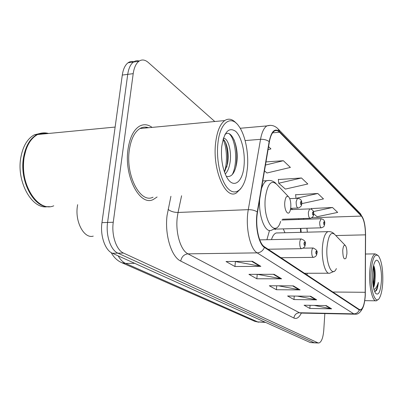 <?xml version="1.0" encoding="UTF-8"?>
<svg xmlns="http://www.w3.org/2000/svg" width="403" height="403" viewBox="0 0 403 403"><rect width="100%" height="100%" fill="white"/><g stroke="black" fill="none" stroke-linecap="round" stroke-linejoin="round"><path stroke-width="0.6" d="M284.971 232.748L283.264 228.884M269.486 230.501L266.902 239.725M300.613 232.345L300.426 228.405M133.872 61.745C131.791 61.145 129.847 61.493 128.033 62.787C125.096 65.039 123.182 69.13 122.295 75.064L101.954 222.642C99.994 235.564 105.153 250.354 112.372 253.25L310.28 342.56L314.607 342.852M214.784 121.51L148.254 62.45C144.969 59.624 141.831 59.241 138.844 61.311C135.952 63.573 134.073 67.684 133.202 73.653L113.258 222.244C111.334 235.256 116.427 250.157 123.535 253.079L317.962 342.847L314.113 342.701L117.933 253.165L314.113 342.701L310.28 342.56M113.258 222.244L107.586 222.446C105.646 235.407 110.77 250.258 117.933 253.165C110.77 250.258 105.646 235.407 107.586 222.446L127.726 74.359L107.586 222.446L101.954 222.642M139.252 61.029C137.176 60.405 135.232 60.747 133.418 62.052C130.507 64.309 128.607 68.409 127.726 74.359C128.607 68.409 130.507 64.309 133.418 62.052C135.232 60.747 137.176 60.405 139.252 61.029M152.082 127.393C147.785 124.275 143.528 123.907 139.317 126.28C133.534 129.993 129.771 137.645 128.028 149.221C123.837 176.413 140.012 206.694 153.276 199.505L157.11 196.981L153.276 199.505C140.012 206.694 123.837 176.413 128.028 149.221C129.771 137.645 133.534 129.993 139.317 126.28C143.528 123.907 147.785 124.275 152.082 127.393M146.747 127.897L145.589 127.121L146.747 127.897M365.183 295.354C364.584 303.912 363.022 308.723 360.504 309.786L359.305 309.499L264.459 246.817C258.797 243.583 255.064 225.489 257.502 212.215L269.37 141.927C270.398 136.214 272.07 132.602 274.388 131.086C276.09 130.098 277.813 130.486 279.556 132.239L361.426 216.084C363.964 219.383 365.304 225.64 365.45 234.848L365.183 295.354M365.304 295.444L365.571 234.889C365.425 225.453 364.05 219.046 361.451 215.655L279.601 131.695C274.896 127.746 271.415 131.051 269.159 141.614L257.27 211.933C254.772 225.544 258.6 244.112 264.408 247.412L359.28 309.947C362.453 310.859 364.463 306.023 365.304 295.444M252.424 261.285L226.033 261.532L234.939 266.519L260.862 266.353L252.424 261.285M234.904 261.451L260.862 266.353M235.387 261.728L234.939 266.519M274.111 274.307L248.923 274.347L256.842 278.78L281.601 278.8L274.111 274.307M257.482 274.332L281.601 278.8M257.23 274.332L256.842 278.78M326.198 305.575L304.084 305.222L309.852 308.451L331.634 308.839L326.198 305.575M314.139 305.383L331.634 308.839M310.068 305.318L309.852 308.451M310.658 296.245L287.601 295.993L293.978 299.565L316.672 299.857L310.658 296.245M297.313 296.099L316.672 299.857M294.235 296.069L293.978 299.565M293.394 285.883L269.32 285.762L276.403 289.727L300.089 289.898L293.394 285.883M278.544 285.808L300.089 289.898M276.72 285.798L276.403 289.727M317.962 342.847L318.823 343.008C321.443 342.192 323.09 337.931 323.765 330.223L324.843 313.574M268.071 149.624L270.942 148.909L268.574 146.652M301.701 203.324L302.003 203.586L323.488 198.911L317.796 193.49L295.621 194.77M313.635 213.741L317.055 216.733L337.679 212.411L332.515 207.5L311.227 208.553M264.489 170.832L266.957 172.988L290.397 167.421L283.359 160.721L266 161.895M301.499 177.985L278.705 183.244L285.389 189.083L307.811 183.99L301.499 177.985L278.367 179.536M278.705 183.244L278.347 179.3M317.796 193.49L296.014 198.357M295.968 198.316L295.601 194.548M311.287 209.147L311.202 208.336M332.515 207.5L313.327 211.58M283.359 160.721L265.466 165.049M371.042 272.257C369.944 289.953 375.611 305.978 379.626 297.686C381.339 294.376 382.387 289.183 382.764 282.1C383.077 269.667 381.666 260.963 378.528 255.976C374.74 252.933 372.246 258.358 371.042 272.257M377.954 255.391L375.168 253.89C372.276 255.245 370.458 261.29 369.712 272.02C368.826 286.729 372.508 302.079 376.407 300.804L378.226 299.409M373.49 287.697C374.322 285.939 374.83 283.319 375.022 279.843L374.11 284.558L373.299 286.745M381.404 280.956C382.2 267.859 377.974 255.371 374.78 262.081C373.571 264.539 372.815 268.343 372.523 273.496C372.266 282.876 373.294 289.495 375.606 293.354C378.613 295.822 380.548 291.691 381.404 280.956M375.022 279.843C375.49 274.378 375.203 269.985 374.155 266.665L373.606 265.411M374.694 291.707L376.483 290.447C377.389 288.674 378.014 285.994 378.346 282.402C377.223 286.352 375.757 288.729 373.944 289.54M378.346 282.402C377.535 287.44 376.311 290.523 374.674 291.661M373.213 267.239C374.13 272.609 374.034 278.352 372.936 284.473M373.51 265.804C374.881 271.844 374.77 278.609 373.183 286.095M342.746 250.434C342.903 257.633 343.996 260.202 346.021 258.147L346.887 253.885C347.018 250.117 346.555 247.377 345.492 245.664C344.107 244.44 343.195 246.031 342.746 250.434M275.309 229.639L274.906 229.121M277.617 232.934L276.251 232.969C274.322 233.549 272.72 235.765 271.436 239.624M77.653 204.664L77.426 206.014C74.762 221.806 84.146 239.019 93.259 236.118M284.785 202.16C283.989 210.245 288.346 216.94 290.165 210.648L290.805 207.172C291.021 202.89 290.412 199.576 288.981 197.228C286.916 195.138 285.515 196.785 284.785 202.16M217.882 143.624C216.033 160.933 221.005 181.829 228.38 188.982C235.73 196.332 243.714 189.405 246.5 174.68L247.387 168.404C248.873 153.341 245.301 135.06 238.954 126.33C231.035 114.351 219.847 122.401 217.882 143.624M236.395 123.363C232.501 118.981 228.602 118.054 224.693 120.583C219.993 124.144 216.96 131.66 215.6 143.125C212.326 169.955 225.625 200.074 236.334 193.012L240.903 188.574M148.455 127.736C145.528 126.683 142.692 126.95 139.947 128.532C134.491 132.008 130.95 139.196 129.318 150.092C125.398 175.567 140.561 203.983 153.024 197.183M48.511 133.474C44.773 132.421 41.141 132.768 37.61 134.526C30.779 138.269 26.306 145.785 24.19 157.064C19.092 183.587 37.988 212.885 53.755 205.802M25.918 150.017L24.13 157.22C22.321 169.96 24.235 181.682 29.872 192.382M47.922 133.534C44.179 132.476 40.542 132.824 37.016 134.582C30.175 138.33 25.696 145.836 23.586 157.115C19.027 181.073 34.235 208.804 49.367 206.608M41.025 133.191L34.331 134.839C27.469 138.582 22.981 146.082 20.86 157.336C16.14 181.919 32.336 210.054 47.74 206.628M223.353 138.415C227.922 137.327 232.183 151.735 229.841 163.603C229.025 168.167 227.499 171.648 225.252 174.051M223.106 139.231C226.949 141.861 229.403 153.956 227.534 163.759L224.526 172.167M244.052 165.603C245.321 152.49 241.558 136.708 235.69 131.358C228.818 126.708 224.159 131.816 221.71 146.677L221.695 146.823C220.804 158.545 222.456 168.6 226.652 176.982C233.231 189.531 242.772 182.458 244.052 165.603M226.315 176.343C231.312 177.516 234.717 173.411 236.541 164.016C239.654 147.11 231.09 127.56 224.748 134.899M45.267 133.786L42.995 133.317M47.161 133.605C44.174 132.975 41.257 133.257 38.406 134.451M229.161 133.741C235.684 139.01 238.198 162.817 232.329 174.519M223.081 139.322C226.879 146.899 227.705 162.469 224.411 171.839M234.083 139.796C237.06 148.304 237.594 157.659 235.679 167.87M223.544 137.846L223.831 138.39M225.489 142.435C227.806 150.128 228.229 158.334 226.763 167.054M118.17 255.865C120.311 259.628 122.784 262.141 125.585 263.406L257.739 321.926L265.572 322.385M264.983 322.118L257.739 321.926L254.212 321.09M112.372 253.25L123.535 253.079M122.295 75.064L133.202 73.653M111.198 252.621C113.782 257.346 117.293 260.701 121.726 262.685L125.585 263.406L134.703 263.325M258.741 322.214L254.636 321.277L121.046 262.378M300.522 229.781L301.001 229.816M301.333 313.091C299.122 317.594 296.643 319.247 293.898 318.038L180.73 261.073C181.597 256.746 184.01 254.343 187.979 253.86L299.429 312.748L301.157 313.086L354.58 314.184M180.73 261.073C171.446 256.988 164.56 234.788 167.074 215.434L170.927 196.286M257.27 211.933C254.802 210.381 251.81 209.62 248.288 209.656L178.045 212.457L177.26 217.328C175.32 232.738 180.665 250.439 187.979 253.86L257.164 252.872C249.951 248.994 245.14 226.285 248.288 209.656L260.54 139.322C261.839 132.28 263.945 127.811 266.851 125.912L270.262 125.328M278.418 129.252L360.05 213.283L361.451 215.655M279.601 131.695L277.939 128.758C274.705 125.585 271.012 124.638 266.851 125.912L240.213 128.265M269.159 141.614C266.816 139.932 263.945 139.166 260.54 139.322L245.12 140.566M264.408 247.412C262.973 250.787 260.56 252.61 257.164 252.872L353.794 313.856C356.423 313.751 358.252 312.446 359.28 309.947M363.148 307.116C360.851 312.149 358.227 314.511 355.27 314.199L353.794 313.856L299.429 312.748C296.291 313.01 294.447 314.773 293.898 318.038M181.592 195.752L178.045 212.457C173.874 212.416 170.55 211.374 168.086 209.328M279.556 132.239L272.594 132.824M365.269 292.296L332.863 292.024M365.45 234.848L335.8 235.538M307.111 275.007L307.131 273.269M307.378 232.173L306.925 228.224M303.917 219.303L303.308 218.532M361.426 216.084L311.781 217.761M292.573 209.56L291.087 208.326M292.684 285.878L299.258 289.817M309.978 296.24L315.876 299.777M325.543 305.565L330.873 308.758M273.365 274.307L280.735 278.72M251.643 261.295L259.955 266.277M345.2 245.356L334.908 234.611C330.969 231.065 328.329 235.367 326.979 247.523C325.679 263.834 332.349 278.125 336.369 268.584M329.014 231.584L327.946 231.644C325.045 232.989 323.201 238.158 322.425 247.155C321.387 260.514 325.503 274.745 329.75 273.219L334.122 271.335M288.311 196.523L277.355 185.002C271.501 179.018 267.476 183.436 265.265 198.251C262.942 220.94 275.642 238.732 280.629 221.368M259.683 199.299C258.409 215.978 265.119 233.221 271.31 230.325L276.065 228.043M269.149 180.428L266.741 180.705C264.59 181.738 262.832 184.428 261.461 188.77M316.904 253.396C316.834 255.457 315.7 256.776 313.504 257.361C312.28 257.119 311.69 255.17 311.741 251.517C311.922 249.487 312.36 248.319 313.06 248.001L313.333 247.991M316.783 253.024C316.577 250.812 316.239 250.555 315.761 252.248C315.967 254.464 316.31 254.721 316.783 253.024M305.187 244.611C305.247 246.5 304.084 247.855 301.691 248.681C300.351 248.455 299.706 246.419 299.756 242.576C299.948 240.52 300.411 239.317 301.147 238.974L301.474 238.959M305.056 244.183C304.839 241.881 304.472 241.604 303.953 243.352C304.174 245.654 304.542 245.931 305.056 244.183M324.677 224.018C323.972 226.234 324.868 226.4 321.448 227.821C320.249 227.594 319.67 225.655 319.705 222.008L321.166 218.728M323.599 222.768C323.795 224.929 324.118 225.212 324.566 223.61C324.37 221.449 324.047 221.166 323.599 222.768M313.594 214.406C313.605 216.255 312.496 217.555 310.285 218.295C308.975 218.088 308.34 216.063 308.376 212.23L309.61 208.895L309.947 208.875M312.436 213.031C312.647 215.283 312.995 215.585 313.479 213.938C313.267 211.691 312.919 211.389 312.436 213.031M301.661 204.049C301.802 205.696 300.673 207.026 298.265 208.039C296.83 207.852 296.134 205.737 296.17 201.686L297.459 198.291L297.857 198.261M300.406 202.543C300.633 204.885 301.006 205.208 301.53 203.52C301.308 201.183 300.93 200.855 300.406 202.543M128.033 62.787L138.844 61.311M360.504 309.786L359.939 309.776M363.622 219.877L360.509 213.766M318.451 342.993L314.985 342.867M301.202 232.329L300.84 228.395M298.875 219.469L298.588 218.688M364.791 300.653L375.747 300.799M365.511 254.016L375.168 253.89M374.155 266.665L373.571 265.562M373.208 286.246L374.11 284.558M304.497 273.274L328.783 273.224M276.251 232.969L327.946 231.644C330.329 231.393 332.42 232.133 334.218 233.861M262.786 180.932L266.741 180.705C270.191 179.955 273.254 180.851 275.934 183.4M34.331 134.839L37.016 134.582M37.61 134.526L115.127 127.066M139.947 128.532L224.693 120.583M303.242 248.162L313.06 248.001C316.481 249.502 317.765 251.225 316.924 253.165M280.972 257.729L313.222 257.366M259.764 239.881L301.147 238.974C304.653 240.178 306.008 241.966 305.212 244.339M268.111 249.23L301.353 248.686M274.508 229.131L321.156 227.826M281.813 220.033L320.884 218.743C323.836 219.222 325.105 220.899 324.697 223.771M282.533 219.227L309.937 218.31M290.442 209.641L309.61 208.895C312.647 209.283 313.982 211.021 313.62 214.114M290.679 208.341L297.852 208.054M289.727 198.639L297.459 198.291C300.719 198.77 302.129 200.573 301.686 203.711"/></g></svg>
